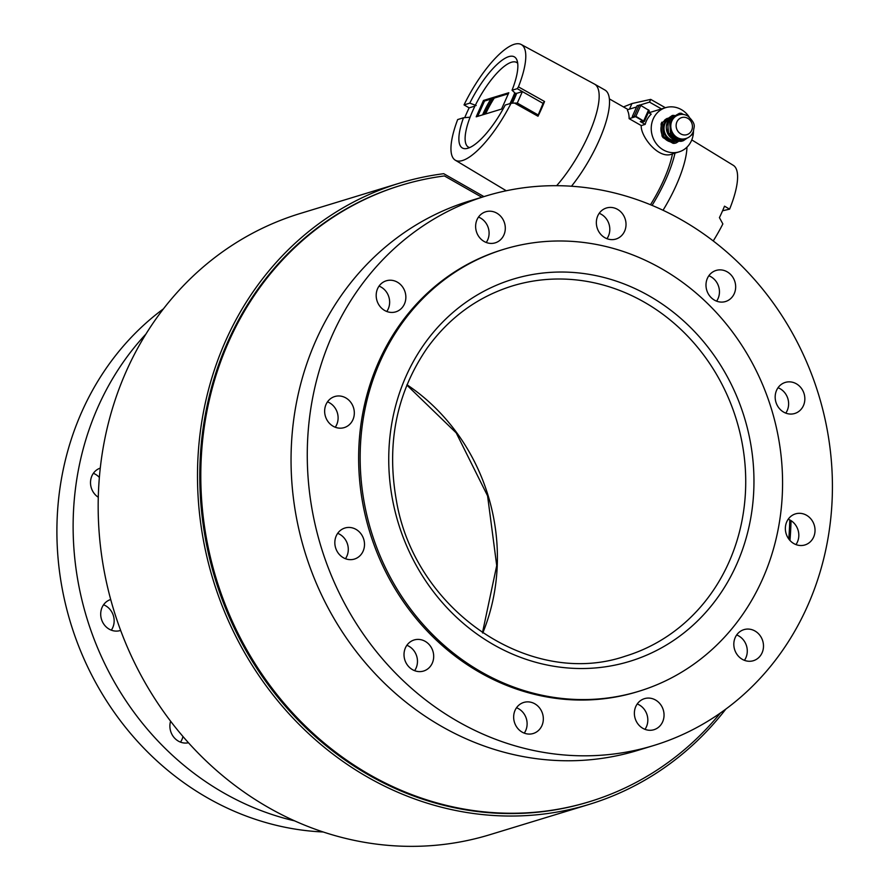 <?xml version="1.0" encoding="UTF-8"?>
<svg xmlns="http://www.w3.org/2000/svg" width="890" height="890" viewBox="0 0 890 890"><rect width="100%" height="100%" fill="white"/><g stroke="black" fill="none" stroke-linecap="round" stroke-linejoin="round"><path stroke-width="1.33" d="M467.55 663.428A231.077 209.261 -107 0 1 361.095 436.067A231.077 209.261 -107 0 1 503.907 249.267A231.077 209.261 -107 0 1 771.508 409.2A231.077 209.261 -107 0 1 638.809 691.296A231.077 209.261 -107 0 1 467.55 663.428M638.809 691.296L637.285 691.764A231.077 209.261 -107 0 1 466.037 663.895A231.077 209.261 -107 0 1 359.571 436.523A231.077 209.261 -107 0 1 502.394 249.734L503.907 249.267M716.595 301.154A16.242 14.707 73 0 0 708.841 275.767M729.299 299.696A16.242 14.707 -107 0 1 725.561 301.521A16.242 14.707 -107 0 1 706.76 290.274A16.242 14.707 -107 0 1 716.083 270.449A16.242 14.707 -107 0 1 734.083 279.549A16.242 14.707 -107 0 1 729.299 299.696M785.77 413.116A16.242 14.707 73 0 0 778.027 387.74M791.255 414.061A16.242 14.707 -107 0 1 775.479 400.344A16.242 14.707 -107 0 1 785.269 382.422A16.242 14.707 -107 0 1 804.071 393.658A16.242 14.707 -107 0 1 794.748 413.483A16.242 14.707 -107 0 1 791.255 414.061M795.96 544.591A16.242 14.707 73 0 0 788.217 519.204M793.88 543.601A16.242 14.707 -107 0 1 785.381 527.614A16.242 14.707 -107 0 1 795.46 513.886A16.242 14.707 -107 0 1 814.261 525.133A16.242 14.707 -107 0 1 804.938 544.947A16.242 14.707 -107 0 1 793.88 543.601M744.429 660.335A16.242 14.707 73 0 0 736.675 634.959M736.475 653.627A16.242 14.707 -107 0 1 743.918 629.642A16.242 14.707 -107 0 1 762.719 640.878A16.242 14.707 -107 0 1 753.396 660.703A16.242 14.707 -107 0 1 736.475 653.627M644.972 729.344A16.242 14.707 73 0 0 637.229 703.968M634.425 714.648A16.242 14.707 -107 0 1 644.471 698.65A16.242 14.707 -107 0 1 663.273 709.897A16.242 14.707 -107 0 1 653.95 729.711A16.242 14.707 -107 0 1 634.425 714.648M524.255 733.138A16.242 14.707 73 0 0 516.511 707.75M515.065 710.32A16.242 14.707 -107 0 1 523.754 702.444A16.242 14.707 -107 0 1 542.555 713.68A16.242 14.707 -107 0 1 533.232 733.505A16.242 14.707 -107 0 1 517.413 728.009A16.242 14.707 -107 0 1 515.065 710.32M414.618 670.671A16.242 14.707 73 0 0 406.875 645.294M410.379 641.79A16.242 14.707 -107 0 1 414.117 639.977A16.242 14.707 -107 0 1 432.918 651.224A16.242 14.707 -107 0 1 423.596 671.038A16.242 14.707 -107 0 1 405.595 661.949A16.242 14.707 -107 0 1 410.379 641.79M345.442 558.709A16.242 14.707 73 0 0 337.688 533.332M348.424 527.436A16.242 14.707 -107 0 1 364.199 541.153A16.242 14.707 -107 0 1 354.409 559.076A16.242 14.707 -107 0 1 335.608 547.84A16.242 14.707 -107 0 1 344.931 528.015A16.242 14.707 -107 0 1 348.424 527.436M335.252 427.245A16.242 14.707 73 0 0 329.578 402.847A16.242 14.707 73 0 0 327.509 401.857M345.798 397.897A16.242 14.707 -107 0 1 354.298 413.883A16.242 14.707 -107 0 1 344.23 427.601A16.242 14.707 -107 0 1 325.417 416.364A16.242 14.707 -107 0 1 334.74 396.54A16.242 14.707 -107 0 1 345.798 397.897M386.783 311.489A16.242 14.707 73 0 0 386.983 292.821A16.242 14.707 73 0 0 379.04 286.113M403.203 287.87A16.242 14.707 -107 0 1 395.761 311.856A16.242 14.707 -107 0 1 376.959 300.62A16.242 14.707 -107 0 1 386.282 280.795A16.242 14.707 -107 0 1 403.203 287.87M486.229 242.481A16.242 14.707 73 0 0 489.044 231.801A16.242 14.707 73 0 0 478.486 217.093M505.253 226.85A16.242 14.707 -107 0 1 495.207 242.848A16.242 14.707 -107 0 1 476.406 231.6A16.242 14.707 -107 0 1 485.729 211.776A16.242 14.707 -107 0 1 505.253 226.85M606.947 238.687A16.242 14.707 73 0 0 608.404 236.128A16.242 14.707 73 0 0 599.204 213.311M624.613 231.178A16.242 14.707 -107 0 1 615.924 239.054A16.242 14.707 -107 0 1 597.123 227.818A16.242 14.707 -107 0 1 606.446 207.993A16.242 14.707 -107 0 1 622.266 213.489A16.242 14.707 -107 0 1 624.613 231.178M458.139 721.634A287.281 260.158 73 0 0 653.694 745.52A287.281 260.158 73 0 0 818.667 394.815A287.281 260.158 73 0 0 485.984 195.978A287.281 260.158 73 0 0 307.695 438.714A287.281 260.158 73 0 0 458.139 721.634M485.984 195.978L469.764 200.917A287.281 260.158 73 0 0 291.475 443.665A287.281 260.158 73 0 0 441.918 726.574A287.281 260.158 73 0 0 637.485 750.47L653.694 745.52M98.289 497.254A16.242 14.707 -107 0 1 90.546 481.457A16.242 14.707 -107 0 1 100.281 468.107M99.368 477.441A16.242 14.707 73 0 0 93.372 473.313M120.639 630.409A16.242 14.707 -107 0 1 120.284 630.532A16.242 14.707 -107 0 1 101.493 619.351A16.242 14.707 -107 0 1 110.705 599.504M111.306 630.165A16.242 14.707 73 0 0 103.563 604.788M188.446 742.761A16.242 14.707 -107 0 1 173.939 737.365A16.242 14.707 -107 0 1 170.591 721.212M180.492 742.127A16.242 14.707 73 0 0 181.938 739.568A16.242 14.707 73 0 0 182.94 736.497M323.148 831.983A287.281 260.158 -107 0 1 207.793 798.03A287.281 260.158 -107 0 1 163.493 308.808M294.557 820.847A287.281 260.158 -107 0 1 224.013 793.079A287.281 260.158 -107 0 1 145.982 334.017M476.172 105.532L469.798 103.129A52.465 16.064 119.7 0 1 516.478 59.096A52.465 16.064 119.7 0 1 512.039 90.246L515.577 93.506L516.489 93.228A51.208 15.675 119.7 0 1 512.106 103.207M515.788 62.078A48.995 15.008 119.7 0 1 517.613 62.678M469.097 147.829A48.995 15.008 119.7 0 1 467.651 146.572M511.216 103.262A48.716 14.919 -60.3 0 0 515.499 93.428M517.668 63.045A48.716 14.919 -60.3 0 0 517.446 62.912L516.612 62.445A48.716 14.919 -60.3 0 0 479.543 97.388A48.716 14.919 -60.3 0 0 468.385 147.095A48.716 14.919 -60.3 0 0 469.664 147.595M468.385 147.095L469.219 147.573A48.716 14.919 -60.3 0 0 469.442 147.696M516.489 93.228L516.69 93.339A51.208 15.675 119.7 0 1 512.373 103.196M483.47 100.459L508.813 92.727L501.526 109.081L476.195 116.812L483.47 100.459L484.505 101.048L477.685 116.356M508.346 93.773L484.505 101.048M516.69 93.339L522.385 91.603L517.29 103.062L514.509 103.073M512.039 90.246L517.224 88.666L543.056 103.374L537.749 116.101M463.49 117.78L457.683 119.56A66.572 20.381 -60.3 0 0 455.291 160.189A66.572 20.381 -60.3 0 0 511.049 103.273L505.231 105.042A52.465 16.064 119.7 0 1 465.448 148.686A52.465 16.064 119.7 0 1 463.49 117.78L470.087 117.191M464.725 117.669A66.706 20.425 119.7 0 1 466.471 113.62A66.706 20.425 119.7 0 1 469.152 107.857L474.937 106.088M509.992 103.596A48.716 14.919 -60.3 0 0 514.765 92.749M517.691 63.29A48.716 14.919 -60.3 0 0 516.612 62.445M629.13 118.659L635.582 116.69L642.814 120.817L640.288 121.585L645.183 124.377L641.267 125.579L629.13 118.659A62.956 19.28 -60.3 0 0 627.439 110.393L627.773 109.659L636.573 106.967M648.354 112.518L651.213 114.142A23.107 20.926 73 0 0 645.183 124.377M693.466 131.153A23.107 20.926 -107 0 1 691.463 140.653A23.107 20.926 -107 0 1 679.092 151.867A23.107 20.926 -107 0 1 652.337 135.87A23.107 20.926 -107 0 1 665.598 107.668A23.107 20.926 -107 0 1 689.094 116.824M641.267 125.579C640.21 135.658 658.522 160.244 672.473 153.881L679.092 151.867M650.49 204.722A62.956 19.28 -60.3 0 0 672.473 153.892M629.475 109.136L631.967 103.54L650.723 99.391L649.511 102.116L639.91 105.064M623.478 106.934L631.967 103.54M650.234 112.351L648.799 111.528M661.459 108.925L649.511 102.116M665.375 107.735L650.723 99.391M664.385 120.417A12.493 11.314 -107 0 1 667.433 118.303M670.303 141.822A12.493 11.314 -107 0 1 664.975 138.773M661.815 133.923A12.493 11.314 -107 0 1 661.226 126.302M652.081 205.379A68.452 20.96 -60.3 0 0 674.998 153.113M571.491 186.221A68.452 20.96 -60.3 0 0 604.911 90.023L594.576 84.138A68.452 20.96 -60.3 0 0 594.453 84.072L521.206 44.5A66.572 20.381 -60.3 0 0 464.035 104.898L469.798 103.129M556.662 185.676A68.452 20.96 -60.3 0 0 592.629 124.989A68.452 20.96 -60.3 0 0 594.576 84.138M663.039 210.251A68.452 20.96 -60.3 0 0 686.969 147.173M713.246 240.934A66.572 20.381 -60.3 0 0 722.858 223.935L719.42 217.627A66.761 20.437 -60.3 0 0 724.516 206.18L729.6 209.15A66.572 20.381 -60.3 0 0 733.293 165.329L691.775 139.908M492.771 98.523A43.877 13.428 -60.3 0 0 484.26 114.354M482.591 114.866A40.595 12.427 119.7 0 1 490.791 99.124M494.25 98.067A40.595 12.427 -60.3 0 0 485.584 113.953M722.58 210.774L729.6 209.15M469.152 107.857L464.035 104.898M517.224 88.666L518.436 86.875L544.547 101.504A67.24 20.592 119.7 0 1 537.994 116.234L514.498 103.062L511.049 103.273M544.547 101.504L518.436 86.875A66.572 20.381 -60.3 0 0 521.206 44.5M517.29 103.062L537.949 114.832M544.268 101.593L543.056 103.374M481.813 197.246L444.422 175.942A322.258 291.831 73 0 0 401.279 185.254A322.258 291.831 73 0 0 216.226 578.667A322.258 291.831 73 0 0 589.414 801.712A322.258 291.831 73 0 0 720.388 713.012M788.763 538.995A322.258 291.831 73 0 0 789.775 519.905M589.414 801.712L588.39 802.024A322.258 291.831 -107 0 1 215.213 578.978A322.258 291.831 -107 0 1 400.266 185.565L401.279 185.254M483.926 196.601L443.721 173.695A324.761 294.089 73 0 0 399.532 183.173A324.761 294.089 73 0 0 213.044 579.635A324.761 294.089 73 0 0 589.124 804.404A324.761 294.089 73 0 0 725.84 709.085M789.964 540.452A324.761 294.089 73 0 0 791.043 520.65M589.124 804.404L489.8 834.72A324.761 294.089 -107 0 1 113.72 609.95A324.761 294.089 -107 0 1 300.208 213.489L399.532 183.173M633.558 117.224L632.312 116.512L635.883 116.334L644.371 121.474L642.413 122.119L641.167 121.407L642.969 120.862L635.538 116.623L633.558 117.224M644.36 121.329L649.222 110.56L640.744 105.421L637.173 105.61L632.312 116.512M678.825 140.831A12.493 11.314 -107 0 1 669.769 139.975A12.493 11.314 -107 0 1 663.25 129.428A12.493 11.314 -107 0 1 668.112 118.515A12.493 11.314 -107 0 1 672.907 116.735M677.201 140.386A11.614 10.524 -107 0 1 664.563 132.143A11.614 10.524 -107 0 1 670.448 118.237M673.051 143.335A13.862 12.56 -107 0 0 674.931 143.268L676.311 142.856A13.862 12.56 -107 0 1 674.431 142.912L673.051 143.335L668.001 140.52L663.095 137.661L664.474 137.238A13.862 12.56 -107 0 1 663.395 135.491L662.015 135.914L661.481 129.962L661.092 123.977L662.471 123.554A13.862 12.56 -107 0 1 663.273 121.752L672.295 115.489A13.862 12.56 -107 0 1 674.186 115.422L674.843 115.733M663.095 137.661A13.862 12.56 -107 0 1 662.015 135.914M661.092 123.977A13.862 12.56 -107 0 1 661.893 122.164M676.311 142.856L679.137 140.987M664.474 137.238L674.431 142.912M662.471 123.554L663.395 135.491M672.295 115.489L663.273 121.752M679.715 141.299A13.862 12.56 -107 0 0 681.595 141.243L683.386 140.698A13.862 12.56 -107 0 1 681.506 140.754L679.715 141.299L674.62 138.495L669.758 135.625L671.549 135.08A13.862 12.56 -107 0 1 670.47 133.333L668.679 133.878L668.09 127.949L667.756 121.941L669.536 121.396A13.862 12.56 -107 0 1 670.348 119.594L668.557 120.139L672.951 117.035L679.37 113.319A13.862 12.56 -107 0 1 681.262 113.264L683.487 114.465M667.756 121.941A13.862 12.56 -107 0 1 668.557 120.139M669.536 121.396L670.125 127.326A12.493 11.314 -107 0 1 674.976 116.423L670.348 119.594M686.479 138.406A12.493 11.314 -107 0 1 676.645 137.883A12.493 11.314 -107 0 1 670.125 127.326L670.47 133.333M679.37 113.319L674.976 116.423A12.493 11.314 -107 0 1 679.248 114.699M685.089 138.807A12.371 11.203 -107 0 1 670.793 130.24A12.371 11.203 -107 0 1 677.88 115.155M685.712 138.618A12.371 11.203 -107 0 1 682.775 139.062A12.371 11.203 -107 0 1 671.394 130.051A12.371 11.203 -107 0 1 675.81 116.234A12.371 11.203 -107 0 1 678.503 114.955M687.759 118.326A8.933 8.088 -107 0 1 688.949 133.667A8.933 8.088 -107 0 1 676.155 126.38A8.933 8.088 -107 0 1 687.759 118.326M669.758 135.625A13.862 12.56 -107 0 1 668.679 133.878M693.188 131.898L693.221 132.621A13.862 12.56 -107 0 1 692.409 134.423L690.851 135.536M671.549 135.08L681.506 140.754M683.386 140.698L687.08 138.173M730.39 577.143A199.794 180.926 73 0 0 569.578 272.24A199.794 180.926 73 0 0 414.117 561.479A199.794 180.926 73 0 0 730.39 577.143M722.88 574.573A193.542 175.263 -107 0 1 625.325 656.175C530.206 688.827 414.651 610.64 396.35 500.302C386.316 443.454 396.584 392.701 427.156 348.079C449.25 317.519 477.652 296.815 512.328 285.946A193.542 175.263 -107 0 1 705.147 357.046A193.542 175.263 -107 0 1 722.88 574.573M482.758 633.001A193.542 175.263 73 0 0 406.997 384.769M639.198 104.987L634.348 115.9M640.744 105.421L635.883 116.334M648.587 109.893L643.737 120.806M668.346 120.539L667.645 133.456L678.102 140.431A12.371 11.203 -107 0 1 667.7 133.5A12.371 11.203 -107 0 1 668.301 120.628M668.768 119.983A12.371 11.203 -107 0 1 673.952 116.345L668.735 120.016M406.864 385.103L456.225 432.896L487.575 495.852L496.72 565.584L482.458 632.801M648.832 112.785L665.598 107.668M628.084 109.559L609.339 98.879M455.291 160.189L506.254 190.76M649.222 110.56L644.371 121.474M670.137 141.733L665.153 138.873M661.804 133.756L661.237 126.491M664.596 120.272L667.344 118.359M682.775 139.062C688.137 138.718 691.741 135.97 693.577 130.808C693.521 127.036 697.27 124.756 687.703 115.9C683.642 113.753 679.682 113.864 675.81 116.234"/></g></svg>
